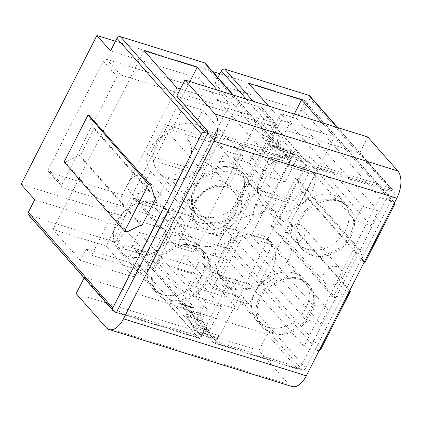<?xml version="1.0" encoding="UTF-8"?>
<svg xmlns="http://www.w3.org/2000/svg" width="422" height="422" viewBox="0 0 422 422"><rect width="100%" height="100%" fill="white"/><g stroke="black" fill="none" stroke-linecap="round" stroke-linejoin="round"><path stroke-width="0.32" stroke-dasharray="2.11 1.58" d="M204.907 132.35L288.996 158.556A2.79 2.252 -41.4 0 1 289.861 159.11A2.79 2.252 -41.4 0 1 290.03 161.658L263.539 213.648A41.836 33.76 138.6 0 0 221.961 236.668A41.836 33.76 138.6 0 0 222.236 278.794A41.836 33.76 138.6 0 0 227.869 283.653L201.384 335.638A2.79 2.252 -41.4 0 1 197.902 337.336L113.813 311.13L29.34 215.415A2.79 2.252 138.6 0 1 28.469 214.861M235.028 168.847A31.376 25.32 138.6 0 0 199.638 182.04A31.376 25.32 138.6 0 0 197.749 216.607A31.376 25.32 138.6 0 0 207.518 222.842A31.376 25.32 138.6 0 0 242.908 209.655A31.376 25.32 138.6 0 0 244.797 175.083A31.376 25.32 138.6 0 0 235.028 168.847M195.291 246.838A31.376 25.32 138.6 0 0 159.901 260.031A31.376 25.32 138.6 0 0 158.007 294.598A31.376 25.32 138.6 0 0 167.777 300.833A31.376 25.32 138.6 0 0 203.167 287.646A31.376 25.32 138.6 0 0 205.06 253.073A31.376 25.32 138.6 0 0 195.291 246.838M166.131 223.85A10.46 8.44 138.6 0 0 166.753 233.408A10.46 8.44 138.6 0 0 183.064 229.125A10.46 8.44 138.6 0 0 182.441 219.567A10.46 8.44 138.6 0 0 166.131 223.85M305.829 166.584A2.79 2.252 -41.4 0 1 309.31 164.886L393.399 191.092A2.79 2.252 -41.4 0 1 394.264 191.646A2.79 2.252 -41.4 0 1 394.433 194.194L305.786 368.174A2.79 2.252 -41.4 0 1 302.305 369.867L218.216 343.666A2.79 2.252 -41.4 0 1 217.351 343.112A2.79 2.252 -41.4 0 1 217.182 340.565L243.673 288.574A41.836 33.76 138.6 0 0 285.246 265.549A41.836 33.76 138.6 0 0 284.971 223.428A41.836 33.76 138.6 0 0 279.343 218.57L305.829 166.584L246.295 99.123M339.43 201.384A31.376 25.32 138.6 0 0 304.04 214.576A31.376 25.32 138.6 0 0 302.152 249.144A31.376 25.32 138.6 0 0 311.921 255.379A31.376 25.32 138.6 0 0 347.311 242.186A31.376 25.32 138.6 0 0 349.2 207.619A31.376 25.32 138.6 0 0 339.43 201.384M299.694 279.375A31.376 25.32 138.6 0 0 264.304 292.567A31.376 25.32 138.6 0 0 262.415 327.134A31.376 25.32 138.6 0 0 272.185 333.369A31.376 25.32 138.6 0 0 307.569 320.177A31.376 25.32 138.6 0 0 309.463 285.61A31.376 25.32 138.6 0 0 299.694 279.375M324.149 273.092A10.46 8.44 138.6 0 0 324.771 282.65A10.46 8.44 138.6 0 0 341.082 278.372A10.46 8.44 138.6 0 0 340.454 268.809A10.46 8.44 138.6 0 0 324.149 273.092M348.113 206.384A31.376 25.32 -41.4 0 0 338.344 200.149A31.376 25.32 138.6 0 0 328.49 199.094A31.376 25.32 138.6 0 0 296.265 227.532A31.376 25.32 138.6 0 0 301.06 247.909A31.376 25.32 138.6 0 0 310.829 254.144A31.376 25.32 -41.4 0 0 346.219 240.951A31.376 25.32 -41.4 0 0 348.113 206.384L349.2 207.619M333.981 195.212A31.376 25.32 -41.4 0 1 343.751 201.447A31.376 25.32 -41.4 0 1 348.546 221.824A31.376 25.32 -41.4 0 1 316.326 250.262A31.376 25.32 -41.4 0 1 306.472 249.202A31.376 25.32 138.6 0 1 296.703 242.972A31.376 25.32 138.6 0 1 298.591 208.399A31.376 25.32 138.6 0 1 333.981 195.212M309.964 163.161A31.376 25.32 -41.4 0 0 300.195 156.926A31.376 25.32 138.6 0 0 264.805 170.113A31.376 25.32 138.6 0 0 262.911 204.681A31.376 25.32 138.6 0 0 272.681 210.916A31.376 25.32 -41.4 0 0 308.071 197.728A31.376 25.32 -41.4 0 0 309.964 163.161L343.751 201.447M298.808 205.852L314.701 174.655L274.068 161.99L258.174 193.186L298.808 205.852L294.445 200.909L310.344 169.713L269.711 157.053L253.812 188.249L294.445 200.909M314.701 174.655L310.344 169.713M268.677 106.096L281.231 120.323L334.277 136.855L248.996 304.236L243.547 298.059L237.734 309.458L210.488 278.578L157.438 262.046L184.688 292.926L237.734 309.458M281.231 120.323L195.945 287.704L248.996 304.236M246.01 283.141L268.017 239.949L238.673 230.802L216.66 273.994L246.01 283.141L250.367 288.084L272.375 244.887L268.017 239.949M272.375 244.887L243.03 235.74L238.673 230.802M243.03 235.74L221.022 278.937L216.66 273.994M221.022 278.937L250.367 288.084M223.175 282.677A31.376 25.32 138.6 0 1 225.063 248.104A31.376 25.32 138.6 0 1 260.453 234.917A31.376 25.32 -41.4 0 1 270.222 241.152A31.376 25.32 -41.4 0 1 268.334 275.719A31.376 25.32 -41.4 0 1 232.944 288.906A31.376 25.32 138.6 0 1 223.175 282.677L256.961 320.963A31.376 25.32 138.6 0 0 266.73 327.192A31.376 25.32 -41.4 0 0 276.584 328.253L267.854 327.345C258.449 324.059 254.672 316.785 256.529 305.523A31.376 25.32 138.6 0 0 261.323 325.9A31.376 25.32 138.6 0 0 271.093 332.135A31.376 25.32 -41.4 0 0 306.483 318.942A31.376 25.32 -41.4 0 0 308.371 284.375L309.463 285.61M256.961 320.963A31.376 25.32 138.6 0 1 258.855 286.39A31.376 25.32 138.6 0 1 294.245 273.203A31.376 25.32 -41.4 0 1 304.014 279.438A31.376 25.32 -41.4 0 1 308.809 299.815A31.376 25.32 -41.4 0 1 276.584 328.253M308.371 284.375A31.376 25.32 -41.4 0 0 298.602 278.14A31.376 25.32 138.6 0 0 288.748 277.085A31.376 25.32 138.6 0 0 256.529 305.523M258.174 193.186L253.812 188.249M274.068 161.99L269.711 157.053M334.277 136.855L321.728 122.628M394.523 202.713A2.79 2.252 138.6 0 0 394.248 202.307A2.79 2.252 138.6 0 0 393.383 201.753L379.837 197.528L303.539 111.076L214.935 83.466L283.062 160.655L288.01 150.944A1.393 0.738 107.3 0 1 288.97 150.227A1.393 0.738 107.3 0 1 289.107 150.306L294.625 154.832L297.352 157.918L285.124 181.919L255.932 149.789L249.207 162.987L277.787 196.314L271.167 209.307L279.343 218.57M214.935 83.466L217.926 77.601M302.305 369.867L217.831 274.152L133.742 247.951A2.79 2.252 138.6 0 1 132.877 247.397A2.79 2.252 138.6 0 1 132.708 244.844L139.128 232.248L227.732 259.857L221.313 272.459L305.786 368.174M228.877 292.304L213.073 287.382L219.693 274.39A41.836 33.76 138.6 0 0 227.089 277.845A41.836 33.76 138.6 0 0 235.497 279.311L228.877 292.304L199.685 260.174L192.654 273.973L221.539 306.704L209.312 330.7L206.59 327.609L202.185 320.899A1.393 0.738 107.3 0 1 202.302 319.153L207.255 309.437L139.128 232.248M235.497 279.311L243.673 288.574M198.203 245.113A41.836 33.76 138.6 0 0 245.393 227.527A41.836 33.76 138.6 0 0 247.914 181.434A41.836 33.76 138.6 0 0 234.885 173.12A41.836 33.76 138.6 0 0 187.7 190.712A41.836 33.76 138.6 0 0 185.179 236.8A41.836 33.76 138.6 0 0 198.203 245.113M271.167 209.307A41.836 33.76 138.6 0 0 263.771 205.852A41.836 33.76 138.6 0 0 255.363 204.385L263.539 213.648M297.352 157.918L281.548 152.996L269.32 176.992L240.129 144.862L233.403 158.06L261.983 191.393L255.363 204.385M261.983 191.393L277.787 196.314M213.073 287.382L183.887 255.252L199.685 260.174M205.387 63.395A2.79 2.252 138.6 0 1 205.556 65.943L199.137 78.539L267.258 155.729L272.206 146.017A1.393 0.738 107.3 0 1 273.166 145.305A1.393 0.738 107.3 0 1 273.308 145.379L278.821 149.905L281.548 152.996M219.693 274.39L227.869 283.653M183.887 255.252L176.855 269.046L205.741 301.777L193.513 325.773L190.786 322.688L186.382 315.978A1.393 0.738 107.3 0 1 186.503 314.226L191.451 304.515L123.329 227.321L116.91 239.923L201.384 335.638M180.447 88.915L229.874 104.318L217.325 90.092M154.331 196.135L94.375 128.193L80.312 155.792L141.897 225.57M154.832 197.623L93.246 127.845L89.105 115.433M94.375 128.193L93.246 127.845M126.848 232.005L65.262 162.227L64.133 161.874M140.769 225.221L79.183 155.438L80.312 155.792M65.262 162.227L79.183 155.438M197.902 337.336L113.428 241.616L29.34 215.415M133.331 276.922L106.086 246.047L53.035 229.515L80.285 260.39L133.331 276.922L139.139 265.522L86.093 248.991L91.542 255.168L144.588 271.699L139.139 265.522M113.428 241.616A2.79 2.252 138.6 0 0 116.91 239.923M62.05 184.588L117.068 76.604A2.79 2.252 -41.4 0 1 120.55 74.905L275.181 123.097A2.79 2.252 -41.4 0 1 276.051 123.651A2.79 2.252 -41.4 0 1 276.215 126.199L221.191 234.184A2.79 2.252 -41.4 0 1 217.715 235.882L63.084 187.695A2.79 2.252 -41.4 0 1 62.213 187.141A2.79 2.252 -41.4 0 1 62.05 184.588L48.424 169.153L103.448 61.164A2.79 2.252 -41.4 0 1 106.924 59.47L261.556 107.657A2.79 2.252 -41.4 0 1 262.426 108.211A2.79 2.252 -41.4 0 1 262.589 110.759L207.571 218.749A2.79 2.252 -41.4 0 1 204.09 220.442L49.458 172.255A2.79 2.252 -41.4 0 1 48.588 171.701A2.79 2.252 -41.4 0 1 48.424 169.153M187.679 139.534L202.618 110.216L184.556 104.587L169.618 133.906A24.402 19.692 138.6 0 0 149.377 149.24A24.402 19.692 138.6 0 0 150.585 171.253L135.647 200.577L153.708 206.205L168.647 176.881A24.402 19.692 138.6 0 0 188.882 161.552A24.402 19.692 138.6 0 0 187.679 139.534L228.55 185.849A24.402 19.692 138.6 0 0 228.302 185.559A24.402 19.692 138.6 0 0 210.494 180.22L225.432 150.902L243.489 156.53L228.55 185.849M34.725 199.712L123.329 227.321M199.137 78.539L110.532 50.93M303.539 111.076L309.959 98.479A2.79 2.252 138.6 0 0 309.79 95.931M217.831 274.152A2.79 2.252 138.6 0 0 221.313 272.459M223.275 226.424L280.746 113.634L362.493 206.263L355.155 220.664L294.118 151.498L251.322 235.492L312.359 304.652L305.027 319.053L223.275 226.424L239.079 231.346L320.825 323.975L305.027 319.053M394.417 204.855L304.494 102.963L296.545 118.561L280.746 113.634M304.494 102.963A2.79 2.252 138.6 0 0 304.325 100.415A2.79 2.252 138.6 0 0 303.46 99.861L219.857 73.808M115.454 41.272L212.577 71.54M319.248 350.45A2.79 2.252 138.6 0 1 317.576 350.534L227.648 248.642L21.1 184.272M227.648 248.642A2.79 2.252 138.6 0 0 231.129 246.944L239.079 231.346M287.725 220.226L302.4 191.43L301.271 191.082L297.13 178.67L295.553 178.174L271.098 226.171L272.675 226.661L286.596 219.878L287.725 220.226L349.775 290.536M365.072 262.447L302.4 191.43M296.545 118.561L378.297 211.19L370.959 225.585L309.917 156.425L267.126 240.413L328.163 309.579L320.825 323.975M349.548 290.98L286.596 219.878M364.223 262.183L359.802 249.682L357.545 248.98L333.095 296.972L335.348 297.679L349.268 290.89M317.576 350.534L304.03 346.314L227.732 259.857M379.837 197.528L304.03 346.314M333.095 296.972L271.098 226.171M335.348 297.679L272.675 226.661M357.545 248.98L295.553 178.174M359.802 249.682L297.13 178.67M363.943 262.094L301.271 191.082M191.451 304.515L207.255 309.437M190.786 322.688L206.59 327.609M193.513 325.773L209.312 330.7M205.741 301.777L221.539 306.704M176.855 269.046L192.654 273.973M267.258 155.729L283.062 160.655M294.625 154.832L278.821 149.905M269.32 176.992L285.124 181.919M240.129 144.862L255.932 149.789M233.403 158.06L249.207 162.987M294.303 114.082L210.488 278.578M195.945 287.704L190.496 281.527L243.547 298.059M190.496 281.527L184.688 292.926M248.532 83.271L157.438 262.046M86.093 248.991L80.285 260.39M229.874 104.318L144.588 271.699M189.9 81.546L106.086 246.047M176.829 87.787L91.542 255.168M190.042 168.373L205.936 137.176L165.303 124.516L149.409 155.713L190.042 168.373L194.405 173.315L210.298 142.119L205.936 137.176M112.257 241.463L141.602 250.605L163.615 207.413L134.265 198.266L112.257 241.463L116.62 246.401L145.965 255.547L141.602 250.605M145.965 255.547L167.972 212.35L163.615 207.413M167.972 212.35L138.627 203.204L134.265 198.266M138.627 203.204L116.62 246.401M118.772 250.14A31.376 25.32 138.6 0 1 120.66 215.568A31.376 25.32 138.6 0 1 156.05 202.381A31.376 25.32 -41.4 0 1 165.82 208.616A31.376 25.32 -41.4 0 1 163.931 243.183A31.376 25.32 -41.4 0 1 128.541 256.376A31.376 25.32 138.6 0 1 118.772 250.14L152.558 288.426A31.376 25.32 138.6 0 0 162.328 294.661A31.376 25.32 -41.4 0 0 172.181 295.716L163.451 294.809C154.046 291.523 150.269 284.249 152.126 272.987A31.376 25.32 138.6 0 0 156.921 293.364A31.376 25.32 138.6 0 0 166.69 299.599A31.376 25.32 -41.4 0 0 202.08 286.406A31.376 25.32 -41.4 0 0 203.968 251.839L205.06 253.073M152.558 288.426A31.376 25.32 138.6 0 1 154.452 253.859A31.376 25.32 138.6 0 1 189.842 240.667A31.376 25.32 -41.4 0 1 199.611 246.902A31.376 25.32 -41.4 0 1 204.406 267.279A31.376 25.32 -41.4 0 1 172.181 295.716M203.968 251.839A31.376 25.32 -41.4 0 0 194.199 245.604A31.376 25.32 138.6 0 0 184.345 244.549A31.376 25.32 138.6 0 0 152.126 272.987M210.298 142.119L169.665 129.454L165.303 124.516M169.665 129.454L153.772 160.65L149.409 155.713M153.772 160.65L194.405 173.315M158.508 172.15A31.376 25.32 138.6 0 1 160.402 137.577A31.376 25.32 138.6 0 1 195.787 124.39A31.376 25.32 -41.4 0 1 205.561 130.625A31.376 25.32 -41.4 0 1 203.668 165.192A31.376 25.32 -41.4 0 1 168.278 178.385A31.376 25.32 138.6 0 1 158.508 172.15L192.295 210.436A31.376 25.32 138.6 0 0 202.069 216.671A31.376 25.32 -41.4 0 0 211.923 217.726L203.188 216.818C193.782 213.532 190.005 206.258 191.862 194.996A31.376 25.32 138.6 0 0 196.657 215.373A31.376 25.32 138.6 0 0 206.427 221.608A31.376 25.32 -41.4 0 0 241.817 208.415A31.376 25.32 -41.4 0 0 243.71 173.848L244.797 175.083M192.295 210.436A31.376 25.32 138.6 0 1 194.189 175.868A31.376 25.32 138.6 0 1 229.579 162.676A31.376 25.32 -41.4 0 1 239.348 168.911A31.376 25.32 -41.4 0 1 244.143 189.288A31.376 25.32 -41.4 0 1 211.923 217.726M243.71 173.848A31.376 25.32 -41.4 0 0 233.941 167.613A31.376 25.32 138.6 0 0 224.082 166.558A31.376 25.32 138.6 0 0 191.862 194.996M144.129 50.735L53.035 229.515M378.297 211.19L362.493 206.263M370.959 225.585L355.155 220.664M309.917 156.425L294.118 151.498M267.126 240.413L251.322 235.492M328.163 309.579L312.359 304.652M169.618 133.906L210.494 180.22M202.618 110.216L243.489 156.53M168.647 176.881L209.523 223.196L194.579 252.514L176.523 246.891L191.461 217.567A24.402 19.692 138.6 0 0 191.709 217.857A24.402 19.692 138.6 0 0 209.523 223.196M153.708 206.205L194.579 252.514M184.556 104.587L225.432 150.902M135.647 200.577L176.523 246.891M150.585 171.253L191.461 217.567M129.074 181.861A10.46 8.44 138.6 0 0 129.696 191.419A10.46 8.44 138.6 0 0 146.001 187.136A10.46 8.44 138.6 0 0 145.379 177.578A10.46 8.44 138.6 0 0 129.074 181.861M287.092 231.103A10.46 8.44 138.6 0 0 287.714 240.661A10.46 8.44 138.6 0 0 304.019 236.378A10.46 8.44 138.6 0 0 303.397 226.82A10.46 8.44 138.6 0 0 287.092 231.103M84.136 277.934L84.416 277.391L114.33 311.294M116.388 311.932A2.79 1.477 -72.7 0 0 117.247 310.808L201.336 337.014L204.39 331.017L219.065 335.585L216.006 341.588A2.79 1.477 107.3 0 1 214.086 343.012A2.79 1.477 107.3 0 1 213.696 342.748L297.784 368.955A2.79 1.477 -72.7 0 0 298.175 369.218A2.79 1.477 -72.7 0 0 300.095 367.789L389.965 191.409A2.79 1.477 -72.7 0 0 390.097 187.774L359.576 153.197L367.831 136.997M176.728 96.216L260.817 122.417L262.7 135.262A13.947 7.396 107.3 0 0 264.605 139.956L268.54 144.419A13.947 7.396 107.3 0 0 270.159 145.606L282.482 150.754L288.479 157.548A6.974 3.698 -72.7 0 1 288.147 166.632L291.206 160.634L207.118 134.428A2.79 1.477 -72.7 0 0 207.561 133.178M207.249 130.794L291.338 157L260.817 122.417L359.576 153.197M288.147 166.632L302.822 171.205A6.974 3.698 -72.7 0 0 303.154 162.117L297.157 155.328L284.834 150.179A13.947 7.396 107.3 0 1 283.215 148.987L279.28 144.53A13.947 7.396 107.3 0 1 277.375 139.835L275.492 126.99L306.008 161.573A2.79 1.477 107.3 0 1 305.876 165.208L389.965 191.409M84.416 277.391L168.505 303.597L199.02 338.18A2.79 1.477 107.3 0 0 199.416 338.439A2.79 1.477 107.3 0 0 201.336 337.014M213.696 342.748L183.174 308.171L168.505 303.597L177.303 302.859A13.947 7.396 107.3 0 1 178.886 303.022A13.947 7.396 107.3 0 1 180.848 304.341L184.783 308.798A13.947 7.396 107.3 0 1 185.986 310.803L192.617 327.134L198.609 333.923A6.974 3.698 -72.7 0 0 199.59 334.583A6.974 3.698 -72.7 0 0 204.39 331.017M291.338 157A2.79 1.477 107.3 0 1 291.206 160.634M177.303 302.859L191.978 307.432L183.174 308.171L267.263 334.372L297.784 368.955M302.822 171.205L305.876 165.208M192.617 327.134L207.286 331.708L213.284 338.497A6.974 3.698 -72.7 0 0 214.265 339.156A6.974 3.698 -72.7 0 0 219.065 335.585M191.978 307.432A13.947 7.396 107.3 0 1 193.556 307.596A13.947 7.396 107.3 0 1 195.523 308.915L199.458 313.372A13.947 7.396 107.3 0 1 200.661 315.376L207.286 331.708M76.16 293.591L259.008 350.571L267.263 334.372M291.929 386.51A20.915 11.093 107.3 0 1 288.986 384.537L259.008 350.571M282.482 150.754L297.157 155.328M309.31 164.886L253.158 101.259M393.399 191.092L337.247 127.465M132.708 244.844L217.182 340.565M205.556 65.943L290.03 161.658M288.996 158.556L232.844 94.929M103.448 61.164L117.068 76.604M106.924 59.47L120.55 74.905M261.556 107.657L275.181 123.097M262.589 110.759L276.215 126.199M207.571 218.749L221.191 234.184M204.09 220.442L217.715 235.882M49.458 172.255L63.084 187.695M321.052 348.836L231.129 246.944M186.503 314.226L202.302 319.153M186.382 315.978L202.185 320.899M309.959 98.479L394.433 194.194M393.383 201.753L303.46 99.861M272.206 146.017L288.01 150.944M273.308 145.379L289.107 150.306M218.216 343.666L133.742 247.951M235.207 214.038A24.402 19.692 138.6 0 0 233.756 191.736A24.402 19.692 138.6 0 0 195.702 201.727A24.402 19.692 138.6 0 0 197.158 224.035A24.402 19.692 138.6 0 0 235.207 214.038M194.537 202.259A27.193 21.944 138.6 0 0 204.623 232.517A27.193 21.944 138.6 0 0 238.557 215.98A27.193 21.944 138.6 0 0 228.466 185.722A27.193 21.944 138.6 0 0 194.537 202.259M262.7 135.262L277.375 139.835M115.802 312.243L199.02 338.18M216.006 341.588L300.095 367.789M198.609 333.923L213.284 338.497M185.986 310.803L200.661 315.376M184.783 308.798L199.458 313.372M180.848 304.341L195.523 308.915M106.133 327.556L288.986 384.537M306.008 161.573L390.097 187.774M264.605 139.956L279.28 144.53M268.54 144.419L283.215 148.987M270.159 145.606L284.834 150.179M288.479 157.548L303.154 162.117M301.06 247.909L302.152 249.144M348.546 221.824C350.402 210.562 346.626 203.288 337.22 199.996L328.49 199.094M316.326 250.262L307.591 249.355C298.185 246.068 294.414 238.794 296.265 227.532M262.911 204.681L296.703 242.972M270.222 241.152L304.014 279.438M288.748 277.085L297.484 277.987C306.889 281.279 310.666 288.553 308.809 299.815M261.323 325.9L262.415 327.134M247.914 181.434L284.971 223.428M233.366 95.092L289.861 159.11M276.051 123.651L262.426 108.211M62.213 187.141L48.588 171.701M337.769 127.629L394.264 191.646M288.97 150.227L273.166 145.305M304.325 100.415L394.248 202.307M132.877 247.397L217.351 343.112M165.82 208.616L199.611 246.902M184.345 244.549L193.081 245.451C202.486 248.743 206.258 256.017 204.406 267.279M156.921 293.364L158.007 294.598M205.561 130.625L239.348 168.911M224.082 166.558L232.817 167.46C242.223 170.752 246 178.026 244.143 189.288M196.657 215.373L197.749 216.607M228.302 185.559L233.756 191.736C225.812 181.233 203.256 186.73 195.929 202.291C193.524 207.213 192.712 211.881 193.503 216.301C194.067 219.34 195.286 221.919 197.158 224.035L191.709 217.857M185.179 236.8L222.236 278.794M129.696 191.419L166.753 233.408M145.379 177.578L182.441 219.567M287.714 240.661L324.771 282.65M303.397 226.82L340.454 268.809M115.327 312.238L199.416 338.439M214.086 343.012L298.175 369.218M199.59 334.583L214.265 339.156M178.886 303.022L193.556 307.596"/><path stroke-width="0.63" d="M201.426 134.048A2.79 2.252 -41.4 0 1 204.907 132.35L120.434 36.635A2.79 2.252 138.6 0 0 116.952 38.333L201.426 134.048L112.779 308.028A2.79 2.252 -41.4 0 0 112.943 310.576A2.79 2.252 -41.4 0 0 113.813 311.13M253.158 101.259L224.836 69.171L308.925 95.377A2.79 2.252 138.6 0 1 309.79 95.931L337.769 127.629M321.728 122.628L301.577 99.803L248.532 83.271L268.677 106.096M224.836 69.171A2.79 2.252 138.6 0 0 221.355 70.864L246.295 99.123M217.926 77.601L221.355 70.864M233.366 95.092L205.387 63.395A2.79 2.252 138.6 0 0 204.522 62.841L120.434 36.635M217.325 90.092L197.174 67.267L144.129 50.735L176.829 87.787L180.447 88.915M116.952 38.333L110.532 50.93L96.907 35.49L21.1 184.272L34.725 199.712L28.306 212.308A2.79 2.252 138.6 0 0 28.469 214.861L112.943 310.576M154.331 196.135L155.961 197.976L141.897 225.57L140.769 225.221L126.848 232.005L124.606 231.309L64.133 161.874L87.976 115.079L148.449 184.514L124.606 231.309M155.961 197.976L154.832 197.623L150.691 185.211L148.449 184.514M150.691 185.211L89.105 115.433L87.976 115.079M96.907 35.49L115.454 41.272M212.577 71.54L219.857 73.808M364.223 262.183L365.072 262.447L394.417 204.855A2.79 2.252 138.6 0 0 394.523 202.713M319.248 350.45A2.79 2.252 138.6 0 0 321.052 348.836L350.397 291.243L349.775 290.536M350.397 291.243L349.548 290.98M301.577 99.803L294.303 114.082M197.174 67.267L189.9 81.546M207.561 133.178A2.79 1.477 -72.7 0 0 207.249 130.794L176.728 96.216L184.984 80.016L214.956 113.977A20.915 11.093 107.3 0 1 213.965 141.238L123.482 318.821A20.915 11.093 107.3 0 1 109.082 329.529A20.915 11.093 107.3 0 1 106.133 327.556L76.16 293.591L84.136 277.934M114.33 311.294L114.932 311.974A2.79 1.477 -72.7 0 0 115.327 312.238A2.79 1.477 -72.7 0 0 116.388 311.932M117.247 310.808L207.118 134.428M184.984 80.016L367.831 136.997L397.804 170.963A20.915 11.093 107.3 0 1 396.812 198.224L306.33 375.802A20.915 11.093 107.3 0 1 291.929 386.51L109.082 329.529M337.247 127.465L308.925 95.377M232.844 94.929L204.522 62.841M28.306 212.308L112.779 308.028M114.932 311.974L115.802 312.243M123.482 318.821L306.33 375.802M213.965 141.238L396.812 198.224M214.956 113.977L397.804 170.963"/></g></svg>
